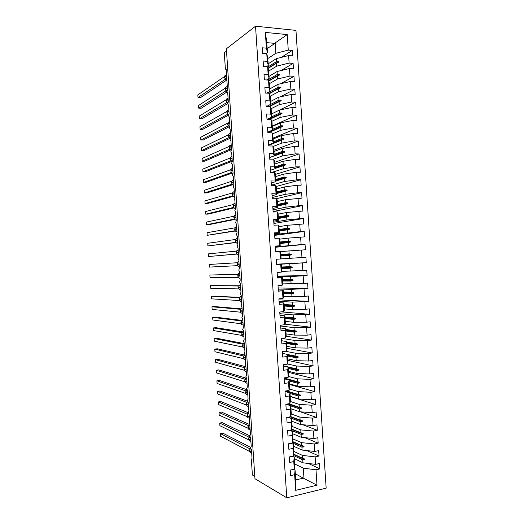 <?xml version="1.0" encoding="UTF-8"?>
<svg xmlns="http://www.w3.org/2000/svg" width="524" height="524" viewBox="0 0 524 524"><rect width="100%" height="100%" fill="white"/><g stroke="black" fill="none" stroke-linecap="round" stroke-linejoin="round"><path stroke-width="0.79" d="M326.164 488.152L295.955 30.385L255.529 26.2L286.785 497.8L326.164 488.152M254.802 476.427L252.385 474.993L251.369 459.738L252.031 458.382L251.461 449.847L250.577 447.791L251.238 446.527L250.675 437.985L249.791 435.961L250.452 434.665L249.883 426.13L249.005 424.126L249.666 422.803L249.097 414.261L248.219 412.29L248.874 410.94L248.304 402.399L247.426 400.454L248.088 399.078L247.518 390.531L246.64 388.618L247.295 387.21L246.725 378.662L245.854 376.776L246.509 375.341L245.939 366.793L245.068 364.933L245.717 363.473L245.147 354.925L244.276 353.091L244.931 351.597L244.361 343.05L243.49 341.242L244.138 339.722L243.568 331.168L242.704 329.393L243.346 327.847L242.776 319.293L241.911 317.544L242.56 315.965L241.99 307.411L241.125 305.689L241.767 304.084L241.197 295.529L240.339 293.84L240.975 292.202L240.411 283.648L239.547 281.984L240.189 280.32L239.619 271.76L238.761 270.122L239.396 268.432L238.826 259.871L237.968 258.26L238.603 256.544L238.034 247.983L237.182 246.398L237.817 244.649L237.248 236.088L236.396 234.536L237.025 232.761L236.455 224.193L235.603 222.667L236.232 220.866L235.662 212.299L234.817 210.799L235.44 208.965L234.87 200.397L234.025 198.93L234.647 197.07L234.077 188.496L233.232 187.061L233.861 185.168L233.291 176.595L232.446 175.186L233.069 173.261L232.499 164.693L231.654 163.311L232.276 161.359L231.706 152.785L230.868 151.429L231.484 149.451L230.914 140.877L230.075 139.548L230.691 137.543L230.121 128.97L229.283 127.666L229.898 125.636L229.329 117.055L228.497 115.784L229.106 113.721L228.536 105.141L227.704 103.896L228.313 101.807L227.744 93.226L226.912 92.008L227.521 89.886L226.951 81.305L226.119 80.12L226.728 77.971L226.158 69.384L225.746 69.371L225.32 68.113L224.298 52.767L226.519 51.064M268.17 63.823L276.214 58.701L276.41 61.636L267.692 67.111M281.185 57.437L292.248 50.448L292.608 55.885L288.619 55.544L276.214 58.701M266.402 48.162L265.354 32.409L266.736 42.13L267.43 52.59L266.402 48.162L262.255 47.802L262.622 53.356L266.768 53.71L267.273 61.36L268.281 65.507L266.238 66.797M267.862 61.046L267.79 58.013L266.768 53.71M269.002 76.36L277.065 71.533L277.262 74.467L267.803 80.048M281.034 70.57L293.106 63.391L293.46 68.827L289.477 68.526L277.065 71.533M267.273 61.36L263.133 61.033L263.5 66.594L267.64 66.902L268.144 74.552L269.139 78.417L266.526 79.962M268.72 73.95L268.642 70.93L267.64 66.902M269.834 88.897L277.917 84.357L278.106 87.292L267.463 93.174M280.746 83.709L293.957 76.334L294.318 81.764L290.335 81.508L277.917 84.357M268.144 74.552L264.011 74.264L264.378 79.825L268.511 80.093L269.022 87.744L269.991 91.327L266.723 93.134M269.572 86.86L269.5 83.84L268.511 80.093M270.659 101.427L278.761 97.189L278.958 100.117L266.926 106.313M280.281 96.861L294.816 89.27L295.169 94.706L291.193 94.484L278.761 97.189M269.022 87.744L264.882 87.495L265.255 93.049L269.388 93.279L269.893 100.929L270.849 104.23L266.808 106.307M270.423 99.757L270.351 96.743L269.388 93.279M291.193 94.484L291.691 102.01L295.667 102.206L271.465 113.963L279.613 110.014L279.803 112.942L271.681 116.819M295.667 102.206L296.027 107.643L292.051 107.459L279.613 110.014M269.893 100.929L265.76 100.726L266.127 106.28L270.26 106.464L270.764 114.114L271.701 117.134L266.998 119.374M271.281 112.66L271.203 109.647L270.26 106.464M272.251 126.52L280.458 122.839L280.654 125.767L272.513 129.349M272.172 126.094L296.519 115.142L296.879 120.572L292.909 120.428L280.458 122.839M270.764 114.114L266.637 113.95L267.004 119.498L271.131 119.649L271.642 127.293L272.559 130.031L267.836 132.1M272.133 125.557L272.061 122.55L271.131 119.649M273.03 139.063L281.309 135.657L281.499 138.585L273.338 141.873M273.089 138.126L297.377 128.072L297.737 133.509L293.761 133.404L281.309 135.657M271.642 127.293L267.515 127.168L267.882 132.723L272.008 132.827L272.513 140.471L273.41 142.934L268.681 144.821M272.991 138.447L272.912 135.454L272.008 132.827M273.856 151.58L282.154 148.475L282.351 151.403L274.17 154.397M273.888 150.211L298.228 141.002L298.588 146.432L294.619 146.366L282.154 148.475M272.513 140.471L268.386 140.386L268.753 145.941L272.88 146.006L273.384 153.65L274.262 155.831L269.526 157.541M274.262 155.831L273.77 148.351L272.88 146.006M274.805 164.058L283.006 161.287L283.196 164.222L274.995 166.92M274.694 162.289L299.086 153.932L299.44 159.362L295.477 159.335L283.006 161.287M273.384 153.65L269.264 153.604L269.631 159.158L273.751 159.185L274.255 166.828L275.12 168.721L270.364 170.261M275.12 168.721L274.622 161.248L273.751 159.185M275.637 176.575L283.851 174.106L284.047 177.033L275.827 179.437M275.493 174.368L299.938 166.855L300.298 172.285L296.335 172.298L283.851 174.106M274.255 166.828L270.142 166.822L270.508 172.37L274.622 172.357L275.126 180.001L275.971 181.612L271.209 182.974M275.971 181.612L275.473 174.138L274.622 172.357M276.469 189.092L284.696 186.911L284.892 189.845L276.652 191.954M276.043 186.511L300.789 179.778L301.149 185.208L297.187 185.26L284.696 186.911M275.126 180.001L271.013 180.033L271.38 185.581L275.493 185.529L276.004 193.166L276.823 194.502L272.054 195.688M276.823 194.502L276.331 187.029L275.493 185.529M277.294 201.602L285.547 199.723L285.737 202.65L277.484 204.465L277.681 207.393L272.893 208.401M276.338 198.701L301.641 192.701L302.001 198.124L285.547 199.723M276.004 193.166L271.891 193.245L272.257 198.793L276.364 198.701L276.875 206.338L277.681 207.393M277.484 204.445L277.183 199.919L276.364 198.701M278.126 214.119L286.392 212.528L286.589 215.456L278.244 216.988M273.102 211.565L302.499 205.618L302.852 211.048L286.392 212.528M276.875 206.338L272.762 206.449L273.128 211.997L277.242 211.866L277.746 219.504L278.532 220.277L273.738 221.115M278.532 220.277L278.034 212.803L277.242 211.866M278.951 226.63L287.237 225.333L287.434 228.261L279.017 229.505M273.895 223.466L303.35 218.534L303.71 223.958L287.237 225.333M277.746 219.504L273.639 219.654L274.006 225.202L278.113 225.032L278.617 232.663L279.384 233.16L274.576 233.822M279.384 233.16L278.886 225.687L278.113 225.032M279.777 239.134L288.089 238.138L288.279 241.06L279.842 242.009M274.681 235.374L304.202 231.451L304.562 236.874L288.089 238.138M278.617 232.663L274.511 232.859L274.884 238.4L278.984 238.191L279.488 245.822L280.235 246.038L275.421 246.522M280.235 246.038L279.744 238.571L278.984 238.191M280.609 251.638L288.934 250.937L289.124 253.858L280.766 254.5M275.467 247.276L305.053 244.361L305.413 249.784L288.934 250.937M279.488 245.822L275.388 246.057L275.755 251.599L279.855 251.35L280.36 258.98L281.087 258.915L280.897 255.974L280.595 251.448L279.855 251.35M276.6 264.384L289.779 263.729L289.975 266.657L281.624 267.004M276.587 264.175L306.265 262.688L289.779 263.729M280.36 258.98L276.259 259.256L276.633 264.797L280.726 264.509L281.231 272.139L281.945 271.792L281.447 264.325L280.726 264.509M281.447 264.325L276.613 264.561M277.419 276.711L290.623 276.528L290.82 279.449L282.449 279.502M277.379 276.069L307.116 275.598L290.623 276.528M281.231 272.139L277.137 272.454L277.504 277.995L281.598 277.661L282.102 285.292L282.796 284.663L282.298 277.196L281.598 277.661M282.298 277.196L277.458 277.262M278.237 289.045L291.475 289.32L291.665 292.241L283.281 291.999M278.165 287.971L307.968 288.501L291.475 289.32M282.102 285.292L278.008 285.646L278.375 291.187L282.469 290.813L282.973 298.438L283.648 297.534L283.15 290.073L282.469 290.813M283.15 290.073L278.296 289.955M279.05 301.372L292.32 302.112L292.51 305.034L284.106 304.496M278.951 299.859L308.819 301.398L292.32 302.112M282.973 298.438L278.886 298.837L279.253 304.372L283.34 303.966L283.844 311.59L284.499 310.404L284.001 302.938L283.34 303.966M284.001 302.938L279.135 302.649M279.868 313.693L293.165 314.898L293.355 317.819L284.932 316.994M281.152 311.872L309.671 314.302L293.165 314.898M283.844 311.59L279.757 312.022L280.124 317.557L284.211 317.112L284.715 324.736L285.351 323.269L284.853 315.808L284.211 317.112M284.853 315.808L279.98 315.343M280.687 326.02L294.01 327.683L294.206 330.605L285.763 329.485M284.958 324.166L310.522 327.192L306.599 327.67L294.01 327.683M284.715 324.736L280.628 325.208L280.995 330.742L285.076 330.251L285.58 337.875L286.202 336.133L285.704 328.672L285.076 330.251M285.704 328.672L280.818 328.031M281.689 338.366L294.855 340.469L295.051 343.39L286.589 341.976M286.156 336.264L311.374 340.089L307.45 340.6L294.855 340.469M285.58 337.875L281.506 338.393L281.873 343.927L285.947 343.397L286.451 351.014L287.054 348.997L286.562 341.537L285.947 343.397M286.562 341.537L281.657 340.724M285.122 351.198L295.7 353.248L295.896 356.169L287.414 354.46M287.008 348.322L312.225 352.979L308.308 353.53L295.7 353.248M286.451 351.014L282.377 351.571L282.744 357.106L286.818 356.536L287.322 364.154L287.905 361.855L287.578 358.822L296.191 360.663L308.8 361.029L312.723 360.46L313.077 365.87L309.16 366.459L296.545 366.027L296.741 368.948L283.32 365.785M282.502 353.405L287.414 354.394L286.818 356.536M287.375 363.938L296.545 366.027M287.807 360.368L313.077 365.87M287.322 364.154L283.248 364.75L283.615 370.285L287.689 369.675L288.193 377.293L288.757 374.712L288.259 367.252L287.689 369.675M288.259 367.252L283.34 366.093M288.377 376.448L297.39 378.806L297.586 381.721L284.132 378.099M288.606 372.413L313.928 378.754L310.012 379.383L297.39 378.806M288.193 377.293L284.126 377.922L284.493 383.457L288.56 382.808L289.065 390.426L289.608 387.564L289.287 384.59M284.178 378.773L289.11 380.11L288.56 382.808M289.346 388.952L298.235 391.579L298.431 394.5L286.432 390.858M289.274 384.426L314.78 391.644L310.87 392.306L298.235 391.579M289.065 390.426L284.997 391.101L285.364 396.629L289.425 395.941L289.929 403.559L290.46 400.415L290.139 397.441M285.017 391.448L289.962 392.961L289.425 395.941M290.283 401.456L299.08 404.351L299.276 407.266L288.822 403.749M290.126 396.478L315.631 404.521L311.721 405.222L299.08 404.351M289.929 403.559L285.868 404.266L286.235 409.801L290.296 409.067L290.8 416.685L291.311 413.266L290.984 410.285M286.137 404.22L290.813 405.812L290.296 409.067M291.206 413.96L299.925 417.117L300.121 420.038L290.813 416.593M300.429 411.825L316.483 417.405L312.573 418.145L299.925 417.117M290.8 416.685L286.739 417.438L287.106 422.966L291.167 422.2L291.672 429.811L292.156 426.117L291.835 423.13M287.846 417.235L291.665 418.663L291.167 422.2M292.11 426.464L300.769 429.89L300.966 432.804L291.763 429.097M302.708 424.728L317.334 430.283L313.431 431.056L300.769 429.89M291.672 429.811L287.611 430.604L287.977 436.132L292.038 435.326L292.543 442.937L293.008 438.961L301.614 442.649L301.811 445.57L292.7 441.594M289.431 430.25L292.516 431.507L292.038 435.326M304.798 437.645L318.179 443.153L314.282 443.972L301.614 442.649M292.543 442.937L288.488 443.769L288.848 449.291L292.903 448.446L293.407 456.057L293.859 451.799L293.538 448.806M290.918 443.265L293.368 444.352L292.903 448.446M293.833 451.433L302.459 455.415L302.656 458.33L293.617 454.092M306.73 450.568L319.031 456.031L315.134 456.882L302.459 455.415M293.407 456.057L289.359 456.928L289.726 462.456L293.774 461.565L294.278 469.176L290.231 470.087L290.597 475.609L294.639 474.685L295.68 490.346L295.759 480.436L295.064 470.035L294.639 474.685M292.32 456.293L294.219 457.197L293.774 461.565M294.658 463.904L303.304 468.174L303.986 478.51L317.007 485.204L295.68 490.346M308.531 463.498L319.882 468.901L315.985 469.792L303.304 468.174M295.064 470.035L293.656 469.314M267.43 52.59L265.878 53.631M265.354 32.409L287.237 34.591L288.259 50.094L292.248 50.448M288.259 50.094L275.86 53.31L267.823 58.557M288.619 55.544L289.117 63.077L293.106 63.391M289.117 63.077L276.711 66.142L268.655 71.094M289.477 68.526L289.975 76.059L293.957 76.334M289.975 76.059L277.556 78.973L269.447 83.65M290.335 81.508L290.833 89.034L294.816 89.27M290.833 89.034L278.408 91.798L270.207 96.22M291.691 102.01L279.253 104.63L270.954 108.789M292.051 107.459L292.549 114.985L296.519 115.142M292.549 114.985L280.104 117.448L271.681 121.358M292.909 120.428L293.401 127.954L297.377 128.072M293.401 127.954L280.949 130.273L272.388 133.928M293.761 133.404L294.259 140.923L298.228 141.002M294.259 140.923L281.801 143.091L273.063 146.497M294.619 146.366L295.117 153.892L299.086 153.932M295.117 153.892L282.646 155.91L273.364 159.185M295.477 159.335L295.975 166.855L299.938 166.855M295.975 166.855L283.497 168.721L271.969 172.37M296.335 172.298L296.826 179.817L300.789 179.778M296.826 179.817L284.342 181.533L271.353 185.168M297.187 185.26L297.684 192.773L301.641 192.701M297.684 192.773L285.187 194.345L272.172 197.509M298.045 198.216L298.542 205.729L302.499 205.618M298.542 205.729L286.038 207.15L272.991 209.855M298.903 211.172L299.401 218.685L303.35 218.534M299.401 218.685L286.883 219.956L273.81 222.196M299.754 224.128L300.252 231.634L304.202 231.451M300.252 231.634L274.622 234.536M300.612 237.077L301.11 244.584L305.053 244.361M301.11 244.584L275.441 246.869M301.47 250.027L301.962 257.533L305.905 257.271L306.265 262.688M301.962 257.533L281.087 258.895M302.322 262.969L302.82 270.476L306.756 270.174L307.116 275.598M302.82 270.476L281.919 271.393M303.18 275.912L303.671 283.418L307.614 283.078L307.968 288.501M303.671 283.418L282.744 283.897M304.031 288.855L304.529 296.361L308.466 295.981L308.819 301.398M304.529 296.361L291.966 296.741L283.569 296.394M304.889 301.798L305.381 309.298L309.317 308.878L309.671 314.302M305.381 309.298L292.811 309.527L284.401 308.891M305.741 314.734L306.239 322.234L310.169 321.782L310.522 327.192M306.239 322.234L293.656 322.312L285.226 321.382M306.599 327.67L307.09 335.17L311.02 334.672L311.374 340.089M307.09 335.17L294.501 335.098L286.052 333.873M307.45 340.6L307.948 348.1L311.872 347.569L312.225 352.979M307.948 348.1L295.346 347.884L286.877 346.364M309.16 366.459L309.658 373.953L313.575 373.343L313.928 378.754M309.658 373.953L297.036 373.435L288.403 371.3M310.012 379.383L310.509 386.876L314.42 386.227L314.78 391.644M310.509 386.876L297.881 386.214L289.261 383.791M310.87 392.306L311.361 399.799L315.271 399.111L315.631 404.521M311.361 399.799L298.726 398.987L290.139 396.282M311.721 405.222L312.219 412.716L316.123 411.995L316.483 417.405M312.219 412.716L299.571 411.759L291.01 408.772M312.573 418.145L313.07 425.632L316.974 424.872L317.334 430.283M313.07 425.632L300.416 424.525L291.835 421.25M313.431 431.056L313.922 438.549L317.826 437.75L318.179 443.153M313.922 438.549L301.261 437.291L292.661 433.721M314.282 443.972L314.773 451.459L318.677 450.62L319.031 456.031M314.773 451.459L302.106 450.057L293.486 446.193M308.308 353.53L308.8 361.029M315.134 456.882L315.631 464.369L319.522 463.491L319.882 468.901M315.985 469.792L317.007 485.204M268.039 68.493L276.515 63.208L276.711 66.142M267.98 60.967L268.281 65.507M276.515 63.208L278.611 62.212L278.572 61.563L276.41 61.636M268.773 81.069L277.366 76.039L277.556 78.973M268.838 73.877L269.139 78.417M277.366 76.039L279.462 75.063L279.416 74.421L277.262 74.467M269.487 93.645L278.211 88.87L278.408 91.798M269.69 86.788L269.991 91.327M278.211 88.87L280.314 87.921L280.268 87.279L278.106 87.292M269.755 106.444L279.063 101.695L279.253 104.63M270.548 99.698L270.849 104.23M279.063 101.695L281.165 100.772L281.119 100.13L278.958 100.117M269.198 119.577L279.908 114.52L280.104 117.448M271.399 112.601L271.701 117.134M279.908 114.52L282.01 113.623L281.971 112.981L279.803 112.942M268.367 132.736L280.759 127.339L280.949 130.273M272.257 125.498L272.559 130.031M280.759 127.339L282.862 126.467L282.816 125.826L280.654 125.767M281.604 140.163L268.714 145.286L281.604 140.163L281.801 143.091M273.109 138.402L273.41 142.934M283.713 139.312L283.667 138.67L281.499 138.585M269.533 157.645L282.456 152.975L282.646 155.91M282.456 152.975L284.558 152.157L284.519 151.515L282.351 151.403M275.1 168.453L283.301 165.794L283.497 168.721M283.301 165.794L285.41 165.001L285.37 164.359L283.196 164.222M275.925 180.97L284.146 178.605L284.342 181.533M284.146 178.605L286.261 177.839L286.215 177.197L284.047 177.033M276.757 193.487L284.997 191.417L285.187 194.345M284.997 191.417L287.106 190.671L287.067 190.029L284.892 189.845M277.582 206.004L285.842 204.222L286.038 207.15M285.842 204.222L287.958 203.508L287.912 202.867L285.737 202.65M278.414 218.515L286.694 217.028L286.883 219.956M286.694 217.028L288.803 216.34L288.763 215.698L286.589 215.456M279.24 231.025L287.538 229.833L287.728 232.761M287.538 229.833L289.654 229.165L289.608 228.523L287.434 228.261M280.071 243.529L288.383 242.632L288.58 245.559M288.383 242.632L290.499 241.996L290.46 241.354L288.279 241.06M280.897 256.033L289.228 255.43L289.425 258.358M289.228 255.43L291.351 254.821L291.305 254.179L289.124 253.858M281.637 268.543L290.08 268.229L290.27 271.15M290.08 268.229L292.196 267.64L292.156 266.998L289.975 266.657M282.429 281.041L290.925 281.021L291.115 283.949M290.925 281.021L293.047 280.458L293.001 279.816L290.82 279.449M283.274 293.532L291.77 293.813L291.966 296.741M291.77 293.813L293.892 293.276L293.853 292.634L291.665 292.241M284.178 306.029L292.615 306.606L292.811 309.527M292.615 306.606L294.743 306.095L294.698 305.453L292.51 305.034M285.036 318.526L293.46 319.391L293.656 322.312M293.46 319.391L295.588 318.906L295.549 318.264L293.355 317.819M285.862 331.017L294.305 332.177L294.501 335.098M294.305 332.177L296.433 331.718L296.394 331.076L294.206 330.605M286.687 343.508L295.156 344.956L295.346 347.884M295.156 344.956L297.285 344.523L297.239 343.882L295.051 343.39M287.519 355.993L296.001 357.741L296.191 360.663M287.414 354.394L287.578 358.822M296.001 357.741L298.13 357.329L298.091 356.687L295.896 356.169M288.344 368.477L296.846 370.514L297.036 373.435M296.846 370.514L298.975 370.134L298.935 369.492L296.741 368.948M289.169 380.961L297.691 383.293L297.881 386.214M289.11 380.11L289.412 384.629M297.691 383.293L299.826 382.933L299.78 382.297L297.586 381.721M289.995 393.445L298.536 396.065L298.726 398.987M289.962 392.961L290.263 397.48M298.536 396.065L300.671 395.731L300.625 395.096L298.431 394.5M290.82 405.923L299.381 408.838L299.571 411.759M290.813 405.812L291.115 410.331M299.381 408.838L301.516 408.53L301.477 407.888L299.276 407.266M288.305 417.15L300.226 421.604L300.416 424.525M291.665 418.663L291.966 423.176M300.226 421.604L302.361 421.322L302.322 420.687L300.121 420.038M290.453 430.047L301.071 434.37L301.261 437.291M292.687 435.968L293.008 438.961M292.516 431.507L292.818 436.02M301.071 434.37L303.206 434.114L303.167 433.479L300.966 432.804M292.425 442.957L301.909 447.136L302.106 450.057M293.368 444.352L293.663 448.865M301.909 447.136L304.051 446.906L304.012 446.265L301.811 445.57M293.466 455.5L302.754 459.902L302.951 462.816L294.318 458.664M294.39 461.644L294.711 464.644L294.278 469.176M294.219 457.197L294.514 461.709M302.754 459.902L304.903 459.692L304.857 459.057L302.656 458.33M315.631 464.369L302.951 462.816M295.313 473.748L303.986 478.51M287.237 34.591L275.172 42.909L275.86 53.31M275.172 42.909L274.89 43.374L266.768 42.627M267.168 48.653L274.89 43.374M286.785 497.8L254.959 478.726L226.368 48.817L255.529 26.2M295.726 479.932L303.645 478.084M293.584 454.374L304.903 459.692M292.661 441.922L304.051 446.906M291.717 429.47L303.206 434.114M290.172 416.803L302.361 421.322M287.866 403.919L301.516 408.53M285.285 391.048L300.671 395.731M284.172 378.695L299.826 382.933M283.32 365.817L298.935 369.492M288.285 367.599L298.975 370.134M287.421 354.538L298.091 356.687M287.46 355.161L298.13 357.329M286.595 342.1L297.239 343.882M286.641 342.722L297.285 344.523M285.77 329.662L296.394 331.076M285.816 330.284L296.433 331.718M284.951 317.216L295.549 318.264M284.991 317.839L295.588 318.906M284.126 304.772L294.698 305.453M284.165 305.394L294.743 306.095M283.301 292.32L293.853 292.634M283.34 292.942L293.892 293.276M282.475 279.875L293.001 279.816M282.436 280.497L293.047 280.458M281.617 267.423L292.156 266.998M281.571 268.046L292.196 267.64M280.7 254.978L291.305 254.179M280.772 255.594L291.351 254.821M279.882 242.527L290.46 241.354M280.045 243.136L290.499 241.996M279.141 230.056L289.608 228.523M279.22 230.678L289.654 229.165M278.355 217.591L288.763 215.698M278.395 218.213L288.803 216.34M277.53 205.126L287.912 202.867M277.569 205.749L287.958 203.508M276.705 192.662L287.067 190.029M276.744 193.284L287.106 190.671M275.879 180.197L286.215 177.197M275.919 180.819L286.261 177.839M275.054 167.726L285.37 164.359M275.093 168.348L285.41 165.001M274.229 155.255L284.519 151.515M269.526 157.593L284.558 152.157M273.397 142.783L283.667 138.67M267.856 132.369L282.816 125.826M268.131 119.544L281.971 112.981M268.858 106.405L281.119 100.13M269.343 93.279L280.268 87.279M268.681 80.722L279.416 74.421M267.961 68.192L278.572 61.563M250.308 448.269L249.457 450.398M249.647 449.127L249.66 448.708L220.434 433.63L222.864 433.171L250.59 447.332M220.434 433.63L220.611 436.269L249.548 451.465M250.596 447.974L249.896 448.675M248.874 437.101L219.733 423.071L222.156 422.632L249.791 435.785M219.733 423.071L219.903 425.711L248.789 439.872M248.88 437.488L248.893 437.114M248.107 425.848L248.114 425.488L219.025 412.506L221.456 412.087L249.018 424.257M219.025 412.506L219.202 415.146L248.035 428.278M248.363 425.409L247.904 427.126M247.741 413.567L247.132 415.493M247.335 414.209L218.318 401.941L220.755 401.541L248.284 412.742M218.318 401.941L218.495 404.58L247.276 416.685M247.151 415.846L247.839 417.53M248.35 413.043L247.505 413.881M247.112 401.829L246.732 402.255M246.555 402.268L217.617 391.376L220.047 390.989L247.57 401.227M217.617 391.376L217.794 394.015L246.516 405.085M246.378 404.207L247.066 405.89M246.313 390.21L245.579 392.214M245.789 390.917L216.91 380.804L219.346 380.444L246.896 389.725L245.612 392.659C245.808 394.041 246.542 394.762 247.8 394.821M216.91 380.804L217.087 383.45L245.763 393.478M245.605 392.568L246.306 394.245M246.896 389.725L245.979 390.557M245.52 378.59L245.206 378.918M245.016 379.265L216.202 370.239L218.639 369.892L246.025 378.151M216.202 370.239L216.379 372.878L245.003 381.872M244.826 380.922L245.559 382.625M244.249 367.619L215.502 359.667L217.938 359.34L245.14 366.577M215.502 359.667L215.678 362.307L244.249 370.265M244.053 369.282L244.813 371.012M243.477 355.966L214.794 349.095L217.231 348.781L244.263 355.01M214.794 349.095L214.971 351.735L243.496 358.658M243.28 357.637L244.079 359.392M242.691 344.163L214.087 338.517L216.53 338.229L243.378 343.456M214.087 338.517L214.264 341.163L242.736 347.039M242.507 345.984L243.339 347.779M241.931 332.655L213.386 327.945L215.823 327.67L242.494 331.902M213.386 327.945L213.563 330.585L241.983 335.426M241.728 334.338L242.448 336.028M241.138 320.911L212.679 317.367L215.122 317.112L241.61 320.361M212.679 317.367L212.855 320.013L241.223 323.806M240.955 322.686L241.675 324.376M240.365 309.284L211.971 306.789L214.414 306.547L240.732 308.819M211.971 306.789L212.148 309.435L240.47 312.18M240.182 311.033L241.145 312.92M239.612 297.645L211.264 296.211L239.854 297.285M211.264 296.211L211.441 298.85L239.71 300.553M239.403 299.374L240.418 301.3M238.82 286.019L210.563 285.626L238.97 285.763M210.563 285.626L210.733 288.272L238.951 288.921M238.63 287.722L239.357 289.418M238.047 274.38L209.855 275.041L238.125 274.242M209.855 275.041L210.032 277.687L238.197 277.288M237.85 276.063L238.584 277.766M237.261 262.747L209.148 264.456L237.267 262.727M209.148 264.456L209.325 267.102L237.438 265.655M238.931 261.417L237.785 262.033L237.058 264.05L238.256 266.434M236.678 254.016L208.618 256.518L208.441 253.871L236.468 251.107M208.618 256.518L236.724 254.081M238.158 249.765L236.966 250.413L236.278 252.378L236.868 254.264L237.542 254.808M235.918 242.376L207.91 245.926L207.733 243.28L235.676 239.468M207.91 245.926L236.049 242.553M237.379 238.112L236.147 238.787L235.499 240.706L236.088 242.592L236.828 243.182M235.158 230.73L207.203 235.342L207.026 232.695L234.89 227.829M207.203 235.342L235.414 230.999M234.752 229.407L235.302 230.92L236.121 231.549M234.366 219.084L206.495 224.75L206.318 222.104L234.097 216.189M206.495 224.75L208.952 224.652L234.752 219.445M233.973 217.735L234.523 219.248L235.42 219.923M233.606 207.393L205.794 214.159L205.618 211.506L233.304 204.55M205.794 214.159L208.251 214.08L234.058 207.89M233.2 206.07L233.743 207.57L234.713 208.29M232.82 195.793L205.087 203.561L204.91 200.915L232.518 192.911M205.087 203.561L207.543 203.502L233.396 196.317M232.42 194.397L232.964 195.897L234.018 196.651M232.125 184.147L204.38 192.97L204.203 190.317L231.726 181.271M204.38 192.97L206.836 192.924L232.741 184.73M231.647 182.719L232.178 184.212L233.324 185.011M231.372 172.494L203.672 182.372L203.495 179.719L230.933 169.625M203.672 182.372L206.129 182.345L232.086 173.136M230.868 171.047L231.398 172.534L232.63 173.372M230.088 159.368L230.619 160.848L202.965 171.767L202.788 169.121L230.141 157.986M202.965 171.767L205.428 171.767L231.431 161.53M229.316 147.683L229.839 149.163L202.257 161.169L202.081 158.517L229.348 146.34M202.257 161.169L204.72 161.182L230.77 149.91M229.839 149.163L231.058 150.021L229.309 147.604L231.3 146.72M229.099 137.537L201.55 150.565L201.373 147.919L228.562 134.701M201.55 150.565L204.013 150.598L230.102 138.284M228.536 136.004L229.054 137.478L230.206 138.323M228.34 125.884L200.843 139.967L200.666 137.314L227.77 123.055M200.843 139.967L203.305 140.013L229.355 126.697M227.763 124.319L228.274 125.793L229.368 126.625L227.75 124.221L229.735 123.186M226.984 112.634L227.671 114.284L200.135 129.356L199.958 126.71L226.984 111.409M200.135 129.356L202.598 129.428L228.516 115.149M227.671 114.284L228.543 114.926M226.827 102.566L199.428 118.752L199.251 116.099L226.191 99.763M199.428 118.752L201.897 118.837L227.704 103.595M226.637 102.54L226.578 102.213M226.709 102.403L227.724 103.235M226.021 90.842L198.72 108.147L198.544 105.494L225.405 88.111M198.72 108.147L201.19 108.245L226.912 92.021M225.837 90.868L225.798 90.521M225.431 89.257L225.929 90.711L226.918 91.536M225.346 79.248L198.013 97.536L197.836 94.883L224.613 76.465M198.013 97.536L200.482 97.654L226.165 80.421M225.065 79.203L225.019 78.823M224.652 77.565L225.15 79.013L226.119 79.838M250.603 448.007L249.483 450.882C249.679 452.258 250.413 452.952 251.671 452.959M251.579 451.642L249.457 450.535L251.605 451.996M249.476 450.745L250.04 452.297M249.85 436.368L248.677 438.765M250.799 439.924L248.71 439.243C248.907 440.619 249.64 441.319 250.898 441.332M248.697 439.112L250.826 440.278M248.343 425.423L249.09 424.695L247.937 427.597C248.134 428.979 248.861 429.68 250.125 429.706M250.02 428.206L247.911 427.25L250.046 428.56M247.924 427.479L248.54 429.077M248.356 413.063L247.158 415.958C247.361 417.333 248.088 418.041 249.352 418.08M249.241 416.488L247.138 415.604L247.158 415.958L249.267 416.835M248.461 404.764L246.326 404.266L246.804 402.137L247.623 401.391L246.359 403.853M248.487 405.111L246.385 404.312C246.581 405.687 247.315 406.401 248.573 406.454M247.682 393.039L245.586 392.312L247.708 393.386M246.902 381.308L244.78 380.974L245.265 378.845L246.175 378.066L244.806 380.575M246.928 381.662L244.832 381.014C245.036 382.396 245.769 383.116 247.027 383.188M245.494 366.381L244.033 368.929M246.123 369.584L244.033 369.007L244.06 369.361C244.263 370.743 244.99 371.477 246.254 371.555M245.324 366.473L244.007 369.328L246.149 369.931M244.819 354.689L243.26 357.283M245.343 357.853L243.26 357.355L243.287 357.702C243.483 359.091 244.217 359.824 245.481 359.916M245.153 355.03L244.466 354.872L243.228 357.676L245.37 358.206M244.217 342.991L243.621 343.279L242.481 345.637M244.564 346.122L242.488 345.696L242.507 346.05C242.71 347.432 243.444 348.178 244.708 348.277M244.387 343.423L243.621 343.279L242.429 345.676L244.584 346.469M243.575 331.306L242.776 331.679L241.708 333.985M243.784 334.384L241.708 334.043L241.734 334.391C241.931 335.779 242.664 336.526 243.935 336.637M243.614 331.81L242.776 331.679L241.656 334.017L241.734 334.391L243.804 334.738M242.802 319.666L241.937 320.079L240.929 322.339M243.005 322.646L240.935 322.378L240.955 322.732C241.158 324.12 241.892 324.873 243.156 324.991M242.841 320.19L241.937 320.079L240.902 322.712L243.025 323M242.029 308.02L241.099 308.472L240.156 310.68M242.219 310.909L240.156 310.719L240.182 311.066C240.385 312.461 241.119 313.221 242.383 313.352M242.062 308.557L241.099 308.472L240.103 310.706L240.13 311.053L242.245 311.263M241.256 296.374L240.267 296.866L239.33 299.047L241.44 299.171M239.383 299.053L239.409 299.407C239.606 300.796 240.339 301.562 241.61 301.706M241.289 296.918L240.267 296.866L239.35 299.394L241.466 299.518M240.477 284.722L239.435 285.259L238.551 287.381L240.66 287.427M238.61 287.388L238.63 287.742C238.833 289.13 239.566 289.903 240.837 290.054M240.516 285.272L239.435 285.259L238.551 287.381L238.577 287.735L240.68 287.781M239.704 273.076L238.61 273.646L237.778 275.722L239.881 275.683M237.831 275.722L237.857 276.069C238.053 277.465 238.787 278.244 240.058 278.408M239.743 273.62L238.61 273.646L237.798 276.069L239.9 276.037M237.058 264.05L239.095 263.939M238.964 261.954L237.785 262.033L237.077 264.404C237.28 265.799 238.014 266.578 239.285 266.755M237.077 264.404L239.121 264.286M236.278 252.378L238.315 252.188M238.191 250.289L236.966 250.413L236.304 252.732C236.501 254.127 237.241 254.919 238.512 255.103M236.304 252.732L238.341 252.542M235.499 240.706L237.536 240.437M237.411 238.617L236.147 238.787L235.525 241.06C235.728 242.455 236.462 243.247 237.732 243.444M235.525 241.06L237.555 240.791M236.606 226.453L235.328 227.161L234.726 229.054M236.75 228.687L234.726 229.034L234.745 229.381C234.948 230.783 235.689 231.582 236.959 231.785M236.638 226.931L235.328 227.161L234.693 229.394L236.776 229.04M235.826 214.788L234.516 215.534L233.953 217.388M235.97 216.929L233.946 217.355L233.973 217.702C234.176 219.104 234.909 219.91 236.186 220.126M235.859 215.246L234.516 215.534L233.894 217.375L233.92 217.722L235.997 217.283M235.053 203.129L233.711 203.902L233.173 205.716M235.191 205.179L233.193 206.024C233.396 207.425 234.136 208.238 235.407 208.467M235.079 203.554L233.711 203.902L233.141 206.05L235.211 205.526M234.28 191.463L232.898 192.262L232.394 194.044M234.405 193.422L232.42 194.345C232.617 195.747 233.357 196.566 234.634 196.801M234.3 191.856L232.898 192.262L232.342 194.024L232.368 194.371L234.431 193.769M233.501 179.798L232.093 180.623L231.621 182.372M233.625 181.658L231.641 182.66C231.844 184.068 232.577 184.887 233.855 185.136M233.527 180.151L232.093 180.623L231.588 182.693L233.652 182.011M232.728 168.132L231.287 168.983L230.842 170.693M232.846 169.894L230.861 170.981C231.032 172.265 231.693 173.084 232.846 173.431M232.748 168.446L231.287 168.983L230.809 171.014L232.866 170.248M231.949 156.46L230.488 157.338L230.069 159.014M232.06 158.137L230.062 158.942L231.936 161.726L230.874 161.123M231.968 156.728L230.488 157.338L230.01 158.982L230.036 159.329L232.086 158.484M231.176 144.788L229.689 145.685L229.289 147.336M231.189 145.01L229.689 145.685L229.257 147.644L231.281 146.366M230.396 133.116L228.883 134.033L228.51 135.65M230.494 134.602L228.51 135.559L230.213 138.31M230.409 133.293L228.883 134.033L228.477 135.958L230.521 134.956M229.617 121.437L228.091 122.374L227.737 123.972M229.63 121.561L228.091 122.374L227.678 123.919L229.715 122.832M228.844 109.758L227.292 110.715L226.958 112.28M228.929 111.062L226.951 112.175L228.549 114.9M228.85 109.83L227.292 110.715L226.899 112.228L226.925 112.581L228.955 111.415M226.204 100.949L226.492 99.056L228.064 98.099L226.492 99.056L226.178 100.595M228.15 99.285L226.172 100.477L227.73 103.202M226.715 102.403L226.145 100.883L228.169 99.639M227.213 86.401L225.7 87.39L225.405 88.903M227.364 87.508L225.392 88.779L226.925 91.497M227.285 86.355L225.7 87.39L225.366 89.191L227.39 87.862M226.335 74.729L224.907 75.718L224.626 77.211M226.578 75.731L224.619 77.08L226.119 79.792M226.506 74.618L224.907 75.718L224.567 77.146L226.604 76.085M249.843 436.335L249.129 437.042L248.631 438.837L249.286 440.691"/></g></svg>
